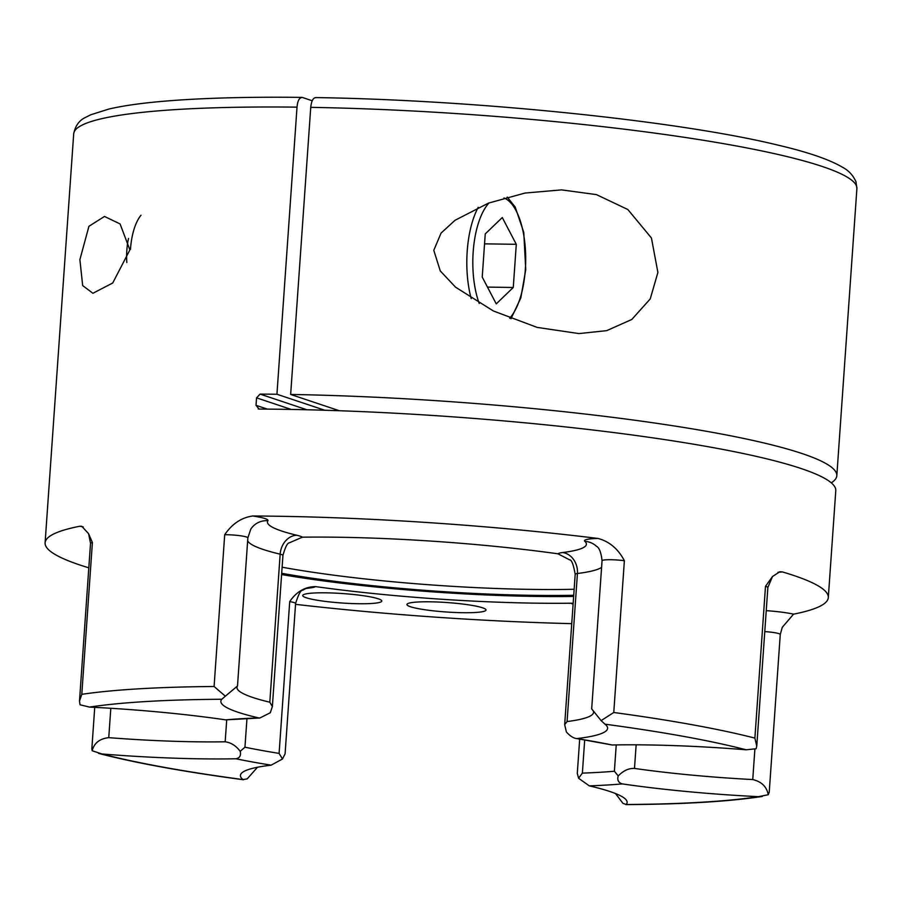 <?xml version="1.0" encoding="UTF-8"?>
<svg xmlns="http://www.w3.org/2000/svg" width="902" height="902" viewBox="0 0 902 902"><rect width="100%" height="100%" fill="white"/><g stroke="black" fill="none" stroke-linecap="round" stroke-linejoin="round"><path stroke-width="1.35" d="M430.175 601.803A39.632 4.736 -176 0 0 406.937 604.498A39.632 4.736 -176 0 0 462.771 612.706A39.632 4.736 -176 0 0 486.009 610.023A39.632 4.736 -176 0 0 430.175 601.803M325.96 592.828A39.632 4.736 -176 0 0 302.722 595.512A39.632 4.736 -176 0 0 358.568 603.731A39.632 4.736 -176 0 0 381.794 601.048A39.632 4.736 -176 0 0 325.96 592.828M92.162 750.746C94.18 743.022 99.716 738.659 108.759 737.656A178.731 21.366 -176 0 0 195.576 741.794A178.731 21.366 -176 0 0 225.173 741.794C230.991 742.572 235.997 745.74 240.214 751.31C241.161 755.572 239.729 758.052 235.907 758.774A193.829 23.17 4 0 1 200.74 758.83A193.829 23.17 4 0 1 101.87 753.959L92.162 750.746L91.835 748.919L94.733 707.348M591.836 709.062L601.115 720.619L604.994 724.182A193.829 23.17 4 0 1 606.369 725.456A193.829 23.17 4 0 1 576.84 738.591L612.086 744.984A193.829 23.17 4 0 1 746.123 749.799L756.124 748.761L756.767 746.112L754.884 738.107L765.494 586.334L772.484 576.547L779.768 571.767L782.417 571.924A33.972 4.059 4 0 1 777.998 572.274M584.688 740.023L582.376 773.127L578.588 778.246L589.299 785.867A193.829 23.17 4 0 1 625.909 799.578A193.829 23.17 4 0 1 626.18 804.505L622.921 803.321L615.514 793.546M618.22 775.9L619.888 774.344C624.443 770.184 629.303 768.211 634.489 768.425A178.731 21.366 -176 0 0 752.753 779.553C761.581 781.673 766.745 786.736 768.245 794.73L758.481 796.669A193.829 23.17 4 0 1 622.346 783.906C618.389 782.688 617.013 780.027 618.22 775.9L614.386 771.233L616.224 744.917M129.708 250.249L112.727 282.991L92.917 293.285L82.68 285.573L79.883 259.652L88.937 226.289L104.485 216.446L120.09 223.944L129.753 249.55M657.896 272.449L651.436 237.993L627.86 209.523L596.402 194.606L561.54 189.882L525.009 193.051L488.433 203.13L455.014 220.291L441.078 233.077L433.783 250.316L440.277 270.927L455.521 287.152L493.338 310.953L537.141 327.403L578.915 333.582L606.685 330.651L631.817 319.455L650.229 298.923L657.896 272.449M573.717 595.286A231.758 27.703 4 0 1 532.484 595.331A231.758 27.703 4 0 1 281.683 573.3M282.112 567.211A226.47 27.071 -176 0 0 530.68 589.378A226.47 27.071 -176 0 0 574.146 589.265M573.097 604.171A33.972 4.059 4 0 1 571 603.212A239.684 28.65 4 0 1 535.281 603.156A239.684 28.65 4 0 1 315.429 586.593A33.972 4.059 4 0 1 310.694 587.856A159.857 19.111 -176 0 0 305.383 588.611M257.498 767.252L247.182 778.888L242.999 779.576A193.829 23.17 4 0 1 242.018 772.743A193.829 23.17 4 0 1 271.152 765.167L282.484 758.988L279.101 753.395L289.711 601.623C296.307 591.825 304.876 586.819 315.429 586.593M225.365 696.175L237.474 686.016A178.731 21.366 -176 0 0 236.978 687.403A178.731 21.366 -176 0 0 269.811 702.218L272.37 706.514L270.296 712.749L259.889 717.992L258.694 717.902A193.829 23.17 4 0 1 221.813 699.253L225.365 696.175L214.09 686.501L224.699 534.717C232.152 523.803 241.499 517.556 252.74 515.989A33.972 4.059 4 0 1 267.905 520.736A159.857 19.111 -176 0 0 296.826 535.247A33.972 4.059 4 0 1 302.407 537.175L289.204 542.88C287.377 542.97 285.28 547.153 282.935 555.429A15.097 1.804 -176 0 0 280.161 554.178A178.731 21.366 4 0 1 247.655 540.862M302.407 537.175A239.684 28.65 4 0 1 338.126 537.231A239.684 28.65 4 0 1 557.966 553.805A33.972 4.059 4 0 1 562.701 552.531A159.857 19.111 -176 0 0 584.857 541.358A33.972 4.059 4 0 1 598.003 538.449A392.562 46.927 -176 0 0 275.245 516.215A392.562 46.927 -176 0 0 252.74 515.989M281.593 574.551A239.684 28.65 -176 0 0 535.754 596.425A239.684 28.65 -176 0 0 573.638 596.459M297.017 107.146C297.626 100.584 299.441 97.36 302.463 97.484L301.832 97.382C241.849 96.706 192.374 98.318 153.385 102.197C135.525 104.001 120.676 106.289 108.838 109.063L90.73 114.779L85.408 117.474C79.229 120.338 75.328 125.795 73.693 133.834A392.562 46.927 -176 0 1 297.017 107.146L276.937 394.253L324.788 410.252M258.175 408.922L259.077 409.068A392.562 46.927 4 0 1 282.732 409.294A392.562 46.927 4 0 1 835.782 490.665L828.307 597.575A392.562 46.927 -176 0 0 782.417 571.924M598.003 538.449C609.38 541.482 618.174 548.912 624.376 560.717L613.766 712.49L601.115 720.619M766.238 610.665A33.972 4.059 4 0 1 793.557 614.161A392.562 46.927 -176 0 0 828.307 597.575M793.557 614.161L782.282 627.307L780.264 634.501A15.097 1.804 -176 0 0 764.783 631.603M836.819 475.704L856.9 188.597A392.562 46.927 -176 0 0 310.739 107.349L290.658 394.456A392.562 46.927 4 0 1 836.819 475.704A392.562 46.927 4 0 1 831.272 482.829M758.481 796.669A381.23 45.574 -176 0 1 626.18 804.505L625.853 804.618C683.761 804.257 729.244 801.528 762.291 796.443M780.264 634.501L769.226 792.26L768.245 794.73M246.956 718.578L244.949 747.206L240.214 751.31M83.266 526.926A33.972 4.059 4 0 1 79.85 526.227L81.766 526.283L88.576 533.68L92.399 542.553L81.789 694.326L79.5 701.046L80.041 704.778L89.512 707.089A193.829 23.17 4 0 1 225.647 719.852L259.889 717.992M295.54 604.34A392.562 46.927 -176 0 0 571.733 623.654M79.85 526.227A392.562 46.927 -176 0 0 45.1 542.812A392.562 46.927 -176 0 0 88.813 567.82M259.077 409.068L256.021 405.314L256.54 397.838L260.126 394.118A392.562 46.927 4 0 1 276.937 394.253M312.216 100.753L302.463 97.484M310.739 107.349C311.494 100.618 313.31 97.405 316.185 97.687M98.566 753.384C135.187 762.923 183.478 771.717 243.439 779.745L242.999 779.576A381.23 45.574 -176 0 1 101.87 753.959M601.578 567.403A178.731 21.366 4 0 1 577.427 573.514A15.097 1.804 -176 0 0 575.194 574.303C573.458 564.528 571.597 559.702 569.613 559.849L557.966 553.805M571 603.212L573.153 603.337M612.086 744.984A251.015 30.003 4 0 0 576.84 738.591C573.593 738.298 570.109 736.1 566.4 732.007L564.675 724.667L567.076 721.555A178.731 21.366 -176 0 0 593.561 712.332A178.731 21.366 -176 0 0 593.46 711.43M290.658 394.456L339.355 410.737M282.484 758.988L285.088 753.835L295.597 603.472A15.097 1.804 -176 0 0 289.711 601.623M579.682 739.189L577.291 773.42L578.588 778.246M128.524 238.432A38.019 15.853 90.8 0 0 126.844 250.271A38.019 15.853 90.8 0 0 126.821 262.572M513.272 287.479L496.247 303.873L482.232 277.094L485.242 233.922L502.279 217.54L516.294 244.307L513.272 287.479L487.463 287.095M141.016 215.228A45.292 18.886 90.8 0 0 130.463 249.369M484.554 243.844L516.294 244.307M624.376 560.717A15.097 1.804 -176 0 0 610.902 559.725A15.097 1.804 -176 0 0 602.051 560.751C601.127 552.385 599.232 547.537 596.369 546.206A18.874 18.536 -47.2 0 0 584.857 541.358M225.173 741.794L226.706 719.943M772.484 576.547L767.861 587.484A15.097 1.804 -176 0 0 765.494 586.334M244.949 747.206A239.684 28.65 -176 0 0 279.101 753.395M613.766 712.49A392.562 46.927 4 0 1 754.884 738.107M622.346 783.906A251.015 30.003 4 0 1 589.299 785.867M582.376 773.127A239.684 28.65 -176 0 0 614.386 771.233M271.152 765.167A251.015 30.003 4 0 1 235.907 758.774M225.647 719.852A251.015 30.003 4 0 1 258.694 717.902M221.813 699.253A381.23 45.574 -176 0 0 89.512 707.089M81.789 694.326A392.562 46.927 4 0 1 214.09 686.501M746.123 749.799A381.23 45.574 -176 0 0 604.994 724.182M260.126 394.118L306.928 409.767M752.753 779.553L754.884 749.055M636.147 744.827L634.489 768.425M291.222 409.429L256.54 397.838M256.021 405.314L267.398 409.125M562.701 552.531A18.874 16.033 82.8 0 1 577.427 573.514L567.076 721.555M269.811 702.218L280.161 554.178A18.874 15.199 103.4 0 1 296.826 535.247M110.811 708.273L108.759 737.656M92.399 542.553A15.097 1.804 -176 0 0 90.527 543.275L88.576 533.668M247.825 537.975A15.097 1.804 -176 0 0 247.858 537.851A15.097 1.804 -176 0 0 240.101 535.72A15.097 1.804 -176 0 0 224.699 534.717M307.548 587.766A18.874 16.033 -97.2 0 1 310.694 587.856M237.508 685.926L247.858 537.851L250.779 529.136A18.874 18.694 -146.9 0 1 267.905 520.736M489.109 202.871A63.411 26.44 90.8 0 0 473.178 251.985A63.411 26.44 90.8 0 0 479.221 303.455M509.686 318.226A63.411 26.44 90.8 0 0 525.336 269.416A63.411 26.44 90.8 0 0 503.936 197.989M471.182 298.562A67.943 28.323 -89.2 0 1 467.202 251.297A67.943 28.323 -89.2 0 1 478.24 207.313M591.678 708.961L602.051 560.751M45.1 542.812L73.693 133.834M315.565 97.574C474.835 99.964 677.289 120.665 777.141 144.918C807.696 152.043 829.558 159.53 842.716 167.377C848.692 170.534 853.112 175.338 855.975 181.776L856.9 188.597M767.861 587.484L756.767 746.112M79.5 701.046L90.527 543.275M564.675 724.667L575.194 574.303M282.935 555.429L272.37 706.514M307.03 587.822L302.734 590.235C300.851 589.919 298.472 594.339 295.597 603.472M510.972 318.744L520.837 297.863L525.742 269.675L523.769 232.389L515.2 207.043L507.217 197.076"/></g></svg>
